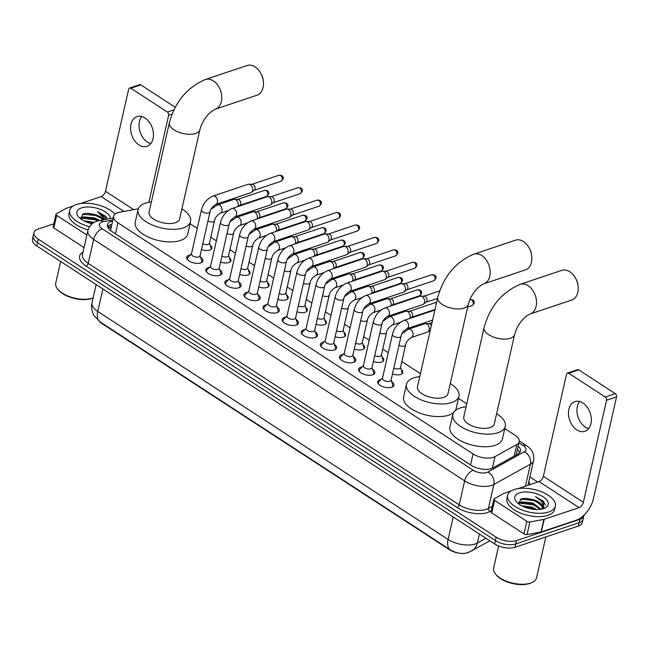<?xml version="1.0" encoding="UTF-8"?>
<svg xmlns="http://www.w3.org/2000/svg" width="649" height="649" viewBox="0 0 649 649"><rect width="100%" height="100%" fill="white"/><g stroke="black" fill="none" stroke-linecap="round" stroke-linejoin="round"><path stroke-width="0.97" d="M401.212 369.565A7.829 3.707 -167.2 0 1 402.826 372.607A7.829 3.707 -167.2 0 1 400.717 374.465A7.829 3.707 -167.2 0 1 392.483 373.938M382.107 357.137A7.829 3.707 -167.2 0 1 383.729 360.171A7.829 3.707 -167.2 0 1 381.612 362.028A7.829 3.707 -167.2 0 1 373.378 361.501M363.01 344.7A7.829 3.707 -167.2 0 1 364.624 347.742A7.829 3.707 -167.2 0 1 362.515 349.6A7.829 3.707 -167.2 0 1 354.273 349.073M343.905 332.272A7.829 3.707 -167.2 0 1 345.528 335.306A7.829 3.707 -167.2 0 1 343.41 337.164A7.829 3.707 -167.2 0 1 335.176 336.636M324.808 319.835A7.829 3.707 -167.2 0 1 326.423 322.877A7.829 3.707 -167.2 0 1 324.305 324.735A7.829 3.707 -167.2 0 1 316.071 324.208M305.703 307.407A7.829 3.707 -167.2 0 1 307.318 310.441A7.829 3.707 -167.2 0 1 305.208 312.299A7.829 3.707 -167.2 0 1 296.974 311.771M286.598 294.971A7.829 3.707 -167.2 0 1 288.221 298.013A7.829 3.707 -167.2 0 1 286.104 299.87A7.829 3.707 -167.2 0 1 277.869 299.343M267.502 282.542A7.829 3.707 -167.2 0 1 269.116 285.576A7.829 3.707 -167.2 0 1 267.007 287.434A7.829 3.707 -167.2 0 1 258.764 286.907M248.397 270.114A7.829 3.707 -167.2 0 1 250.019 273.148A7.829 3.707 -167.2 0 1 247.902 275.006A7.829 3.707 -167.2 0 1 239.668 274.478M229.3 257.677A7.829 3.707 -167.2 0 1 230.914 260.72A7.829 3.707 -167.2 0 1 228.797 262.569A7.829 3.707 -167.2 0 1 220.563 262.05M210.195 245.249A7.829 3.707 -167.2 0 1 211.809 248.283A7.829 3.707 -167.2 0 1 209.7 250.141A7.829 3.707 -167.2 0 1 201.466 249.614M391.663 381.661A8.323 3.951 -167.2 0 1 393.927 385.287A8.323 3.951 -167.2 0 1 391.672 387.258A8.323 3.951 -167.2 0 1 382.342 386.479A8.323 3.951 -167.2 0 1 377.686 381.596A8.323 3.951 -167.2 0 1 379.941 379.624A8.323 3.951 -167.2 0 1 381.288 379.3M372.567 369.224A8.323 3.951 -167.2 0 1 374.822 372.851A8.323 3.951 -167.2 0 1 372.575 374.83A8.323 3.951 -167.2 0 1 363.237 374.051A8.323 3.951 -167.2 0 1 358.589 369.167A8.323 3.951 -167.2 0 1 360.836 367.188A8.323 3.951 -167.2 0 1 362.191 366.872M353.462 356.796A8.323 3.951 -167.2 0 1 355.717 360.422A8.323 3.951 -167.2 0 1 353.47 362.393A8.323 3.951 -167.2 0 1 344.14 361.615A8.323 3.951 -167.2 0 1 339.484 356.731A8.323 3.951 -167.2 0 1 341.731 354.76A8.323 3.951 -167.2 0 1 343.086 354.435M334.365 344.359A8.323 3.951 -167.2 0 1 336.62 347.986A8.323 3.951 -167.2 0 1 334.373 349.965A8.323 3.951 -167.2 0 1 325.035 349.186A8.323 3.951 -167.2 0 1 320.379 344.303A8.323 3.951 -167.2 0 1 322.634 342.323A8.323 3.951 -167.2 0 1 323.989 342.007M315.26 331.931A8.323 3.951 -167.2 0 1 317.515 335.557A8.323 3.951 -167.2 0 1 315.268 337.529A8.323 3.951 -167.2 0 1 305.939 336.75A8.323 3.951 -167.2 0 1 301.282 331.866A8.323 3.951 -167.2 0 1 303.529 329.895A8.323 3.951 -167.2 0 1 304.884 329.57M296.155 319.503A8.323 3.951 -167.2 0 1 298.418 323.121A8.323 3.951 -167.2 0 1 296.163 325.1A8.323 3.951 -167.2 0 1 286.834 324.322A8.323 3.951 -167.2 0 1 282.177 319.438A8.323 3.951 -167.2 0 1 284.424 317.458A8.323 3.951 -167.2 0 1 285.779 317.142M277.058 307.066A8.323 3.951 -167.2 0 1 279.313 310.693A8.323 3.951 -167.2 0 1 277.066 312.664A8.323 3.951 -167.2 0 1 267.729 311.893A8.323 3.951 -167.2 0 1 263.08 307.001A8.323 3.951 -167.2 0 1 265.327 305.03A8.323 3.951 -167.2 0 1 266.682 304.706M257.953 294.638A8.323 3.951 -167.2 0 1 260.208 298.264A8.323 3.951 -167.2 0 1 257.961 300.236A8.323 3.951 -167.2 0 1 248.632 299.457A8.323 3.951 -167.2 0 1 243.975 294.573A8.323 3.951 -167.2 0 1 246.222 292.594A8.323 3.951 -167.2 0 1 247.577 292.277M238.848 282.201A8.323 3.951 -167.2 0 1 241.112 285.828A8.323 3.951 -167.2 0 1 238.856 287.807A8.323 3.951 -167.2 0 1 229.527 287.028A8.323 3.951 -167.2 0 1 224.87 282.137A8.323 3.951 -167.2 0 1 227.126 280.165A8.323 3.951 -167.2 0 1 228.48 279.849M219.751 269.773A8.323 3.951 -167.2 0 1 222.007 273.399A8.323 3.951 -167.2 0 1 219.76 275.371A8.323 3.951 -167.2 0 1 210.43 274.592A8.323 3.951 -167.2 0 1 205.774 269.708A8.323 3.951 -167.2 0 1 208.021 267.729A8.323 3.951 -167.2 0 1 209.376 267.412M200.646 257.337A8.323 3.951 -167.2 0 1 202.91 260.963A8.323 3.951 -167.2 0 1 200.655 262.942A8.323 3.951 -167.2 0 1 191.325 262.164A8.323 3.951 -167.2 0 1 186.669 257.272A8.323 3.951 -167.2 0 1 188.916 255.3A8.323 3.951 -167.2 0 1 190.271 254.984M138.334 208.783L119.481 212.247A14.676 6.952 12.8 0 0 117.591 212.726A14.676 6.952 12.8 0 0 113.624 216.206A14.676 6.952 12.8 0 0 117.923 222.81L473.056 453.943A14.676 6.952 12.8 0 0 494.984 456.636L516.807 444.516A14.676 6.952 12.8 0 0 519.184 441.726A14.676 6.952 12.8 0 0 514.884 435.114L504.792 428.551M110.882 230.768A14.676 6.952 -167.2 0 1 110.695 229.9L113.624 216.206M99.37 321.401A13.207 6.263 12.8 0 0 101.869 323.486L449.416 549.687A13.207 6.263 12.8 0 0 468.927 552.234M466.777 403.808L458.454 398.389M420.438 373.646L401.836 361.542M388.272 352.715L382.732 349.105M369.167 340.279L363.627 336.677M350.071 327.85L344.53 324.24M330.966 315.414L325.425 311.812M311.869 302.986L306.328 299.376M292.764 290.549L287.223 286.947M273.659 278.121L268.118 274.511M254.562 265.684L249.021 262.082M235.457 253.256L229.916 249.646M216.36 240.828L210.82 237.218M197.255 228.391L190.06 223.71M583.93 515.233A14.676 6.952 -167.2 0 1 583.857 515.85A14.676 6.952 -167.2 0 1 579.89 519.33L516.523 540.585L515.752 543.943A14.676 6.952 -167.2 0 1 495.406 540.568L37.512 242.556A14.676 6.952 -167.2 0 1 33.213 235.952A14.676 6.952 -167.2 0 0 37.512 242.556L495.406 540.568A14.676 6.952 -167.2 0 0 515.752 543.943L579.127 522.688L515.752 543.943L514.99 547.302A14.676 6.952 -167.2 0 1 494.643 543.927L36.75 245.914A14.676 6.952 -167.2 0 1 32.45 239.311L33.975 232.593A14.676 6.952 -167.2 0 1 37.942 229.113L53.818 223.783M583.857 515.85L583.086 519.208A14.676 6.952 -167.2 0 1 579.127 522.688A14.676 6.952 -167.2 0 0 583.086 519.208L582.323 522.567A14.676 6.952 -167.2 0 1 578.364 526.047L514.99 547.302M112.545 220.968A14.676 6.952 12.8 0 0 111.417 221.285A14.676 6.952 12.8 0 0 107.45 224.765A14.676 6.952 12.8 0 0 111.75 231.377L471.028 465.203A14.676 6.952 12.8 0 0 492.956 467.897L518.048 453.959A14.676 6.952 12.8 0 0 520.433 451.169A14.676 6.952 12.8 0 0 518.186 446.139M107.515 226.55A14.676 6.952 -167.2 0 1 110.655 224.643A14.676 6.952 -167.2 0 1 111.782 224.327M523.775 506.764A19.567 9.273 -167.2 0 1 527.669 507.226A19.567 9.273 -167.2 0 0 523.775 506.764M85.879 221.771A19.567 9.273 -167.2 0 1 89.781 222.234A19.567 9.273 -167.2 0 0 85.879 221.771M516.523 540.585A14.676 6.952 -167.2 0 1 496.169 537.21L38.283 239.197A14.676 6.952 -167.2 0 1 33.975 232.593M529.868 476.91L537.753 482.037M517.423 449.506A14.676 6.952 -167.2 0 1 519.606 452.742M150.787 143.591A15.649 10.871 71.5 0 1 147.428 142.082A15.649 10.871 71.5 0 1 141.709 116.528M145.068 118.045A15.649 10.871 -108.5 0 0 137.036 116.642A15.649 10.871 -108.5 0 0 130.611 129.492A15.649 10.871 -108.5 0 0 138.959 144.922A15.649 10.871 -108.5 0 0 146.99 146.317A15.649 10.871 -108.5 0 0 153.415 133.467A15.649 10.871 -108.5 0 0 145.068 118.045M86.909 235.003L56.698 215.346L53.835 227.945A2.442 1.16 -167.2 0 1 53.121 226.842L55.984 214.243A2.442 1.16 12.8 0 0 56.698 215.346M84.046 247.602L53.835 227.945M129.605 88.037L139.608 84.686A2.442 1.696 71.5 0 1 140.865 84.905L130.855 88.256A2.442 1.696 -108.5 0 0 129.605 88.037A2.442 1.696 -108.5 0 0 128.656 89.237L105.471 191.285A4.892 2.645 -56.9 0 1 101.179 196.598L80.265 203.616M175.271 107.296L140.865 84.905M172.074 114.119L168.651 115.271A2.442 1.696 -108.5 0 0 167.401 112.05L130.855 88.256M168.651 115.271L148.881 202.301M73.223 205.976L66.312 208.297A2.442 1.16 12.8 0 0 66.044 208.41L56.382 213.781A2.442 1.16 12.8 0 0 55.984 214.243M93.099 297.988L93.083 297.996A21.028 9.97 -167.2 0 1 91.817 298.483A21.028 9.97 -167.2 0 1 58.524 290.144L57.85 289.365A22.009 10.433 -167.2 0 1 55.725 283.118L60.641 261.466M93.107 297.948A22.009 10.433 -167.2 0 1 92.702 298.094A22.009 10.433 -167.2 0 1 57.85 289.365M89.554 226.712A24.459 11.593 -167.2 0 1 69.743 210.349A24.459 11.593 -167.2 0 1 76.355 204.549A24.459 11.593 -167.2 0 1 114.962 214.121M88.094 229.892A24.459 11.593 -167.2 0 1 68.981 213.708L69.743 210.349M107.361 219.094L106.03 216.555L97.61 211.623L105.081 219.508M103.248 219.849L97.107 215.403L94.624 214.478A12.226 5.8 -167.2 0 1 103.799 219.743M94.624 214.478L88.037 213.318L83.778 213.724L80.257 218.47M92.207 223.767A17.117 8.113 -167.2 0 1 78.561 216.831A17.117 8.113 -167.2 0 1 81.523 207.907A17.117 8.113 -167.2 0 1 99.751 209.14A17.117 8.113 -167.2 0 1 110.379 218.543M98.429 220.765L94.584 218.989L87.185 217.52L83.218 217.902L80.914 218.981M99.832 220.473L94.827 217.934L83.453 216.855L80.508 218.672M93.196 223.037L85.741 221.715M94.373 222.315L83.818 220.79M93.115 223.086L85.782 221.715M96.555 219.784L86.739 217.512M81.093 217.991L80.184 218.283M97.512 215.59L87.639 213.31M92.572 223.483L87.469 222.404M97.821 220.928L94.803 219.695L82.196 218.242M102.461 218.932L95.752 215.492L82.382 214.202M107.174 219.127L97.61 211.623M260.72 73.183L261.344 74.302A10.757 7.48 71.5 0 1 263.113 79.584L263.291 80.857A15.649 10.871 -108.5 0 0 260.72 73.183A15.649 10.871 -108.5 0 0 255.098 66.92A15.649 10.871 -108.5 0 0 247.066 65.517L205.376 79.502A15.649 10.871 71.5 0 1 213.407 80.906A15.649 10.871 71.5 0 1 221.755 96.328A15.649 10.871 71.5 0 1 215.33 109.178L257.02 95.2A15.649 10.871 -108.5 0 0 263.291 80.857M199.884 129.719A15.649 7.423 12.8 0 1 195.649 133.434A15.649 7.423 12.8 0 1 173.948 129.832A15.649 7.423 12.8 0 1 169.357 122.783L149.075 212.061A15.649 7.423 12.8 0 0 157.821 221.244A15.649 7.423 12.8 0 0 175.368 222.712A15.649 7.423 12.8 0 0 179.595 218.997L199.884 129.719C201.798 122.588 206.934 113.153 215.33 109.178M181.898 208.881A26.901 12.753 -167.2 0 1 190.563 221.487A26.901 12.753 -167.2 0 1 183.302 227.872A26.901 12.753 -167.2 0 1 153.14 225.357A26.901 12.753 -167.2 0 1 138.099 209.57A26.901 12.753 -167.2 0 1 145.368 203.186A26.901 12.753 -167.2 0 1 151.371 201.944M190.563 221.487L187.707 234.086A26.901 12.753 -167.2 0 1 180.438 240.471A26.901 12.753 -167.2 0 1 150.284 237.956A26.901 12.753 -167.2 0 1 135.243 222.169L138.099 209.57M529.105 247.861L529.73 248.981A10.757 7.48 71.5 0 1 531.499 254.262L531.677 255.536A15.649 10.871 -108.5 0 0 529.105 247.861A15.649 10.871 -108.5 0 0 523.483 241.598A15.649 10.871 -108.5 0 0 515.46 240.195L473.77 254.181A15.649 10.871 71.5 0 1 481.793 255.584A15.649 10.871 71.5 0 1 490.149 271.006A15.649 10.871 71.5 0 1 483.724 283.856L525.414 269.879A15.649 10.871 -108.5 0 0 531.677 255.536M468.27 304.397A15.649 7.423 12.8 0 1 464.043 308.105A15.649 7.423 12.8 0 1 442.334 304.503A15.649 7.423 12.8 0 1 437.742 297.461L417.461 386.739A15.649 7.423 12.8 0 0 426.215 395.922A15.649 7.423 12.8 0 0 443.754 397.391A15.649 7.423 12.8 0 0 447.988 393.675L468.27 304.397C470.184 297.266 475.319 287.832 483.724 283.856M450.284 383.559A26.901 12.753 -167.2 0 1 458.957 396.166A26.901 12.753 -167.2 0 1 451.688 402.55A26.901 12.753 -167.2 0 1 421.534 400.035A26.901 12.753 -167.2 0 1 406.493 384.249A26.901 12.753 -167.2 0 1 413.762 377.864A26.901 12.753 -167.2 0 1 419.757 376.623M453.505 412.691A26.901 12.753 -167.2 0 1 448.824 415.149A26.901 12.753 -167.2 0 1 418.67 412.634A26.901 12.753 -167.2 0 1 403.629 396.847L406.493 384.249M458.957 396.166L456.093 408.765A26.901 12.753 -167.2 0 1 455.42 410.476M575.444 278.015L576.069 279.143A10.757 7.48 71.5 0 1 577.845 284.416L578.024 285.69A15.649 10.871 -108.5 0 0 575.444 278.015A15.649 10.871 -108.5 0 0 569.83 271.761A15.649 10.871 -108.5 0 0 561.799 270.357L520.109 284.343A15.649 10.871 71.5 0 1 528.14 285.738A15.649 10.871 71.5 0 1 536.488 301.168A15.649 10.871 71.5 0 1 530.063 314.019L571.753 300.033A15.649 10.871 -108.5 0 0 578.024 285.69M514.608 334.551A15.649 7.423 12.8 0 1 510.382 338.267A15.649 7.423 12.8 0 1 488.673 334.665A15.649 7.423 12.8 0 1 484.089 327.623L463.8 416.901A15.649 7.423 12.8 0 0 472.553 426.085A15.649 7.423 12.8 0 0 490.1 427.545A15.649 7.423 12.8 0 0 494.327 423.838L514.608 334.551C516.531 327.429 521.658 317.994 530.063 314.019M496.623 413.721A26.901 12.753 -167.2 0 1 505.295 426.328A26.901 12.753 -167.2 0 1 498.026 432.713A26.901 12.753 -167.2 0 1 467.872 430.198A26.901 12.753 -167.2 0 1 452.832 414.411A26.901 12.753 -167.2 0 1 460.1 408.026A26.901 12.753 -167.2 0 1 466.104 406.785M505.295 426.328L502.431 438.927A26.901 12.753 -167.2 0 1 495.163 445.311A26.901 12.753 -167.2 0 1 465.009 442.796A26.901 12.753 -167.2 0 1 449.968 427.01L452.832 414.411M191.512 253.67L187.918 257.483A7.334 3.48 12.8 0 0 187.439 258.334A7.334 3.48 12.8 0 0 187.877 260.062M191.447 253.946A4.405 2.085 12.8 0 0 193.913 256.525A4.405 2.085 12.8 0 0 198.845 256.939A4.405 2.085 12.8 0 0 200.038 255.893L210.033 211.882A4.405 2.085 12.8 0 1 208.848 212.929A4.405 2.085 12.8 0 1 202.942 212.045A4.405 2.085 12.8 0 1 201.45 209.935L191.447 253.946M215.719 204.451A4.405 3.058 71.5 0 0 217.537 200.963A4.405 3.058 71.5 0 0 215.371 196.631A4.405 3.058 71.5 0 0 215.176 196.493A4.405 3.058 71.5 0 0 212.921 196.103L248.072 184.308A4.405 3.058 71.5 0 1 248.818 184.202A4.405 3.058 71.5 0 1 250.336 184.705A4.405 3.058 71.5 0 1 252.575 190.506A4.405 3.058 71.5 0 1 251.528 192.299A4.405 3.058 71.5 0 1 250.871 192.656L215.719 204.451C212.337 206.69 210.438 209.165 210.033 211.882M248.818 184.202L252.331 184.267A3.18 2.207 71.5 0 1 253.426 184.632A3.18 2.207 71.5 0 1 255.049 188.827A3.18 2.207 71.5 0 1 254.294 190.125L251.528 192.299M200.606 262.959A7.334 3.48 12.8 0 0 201.75 261.588A7.334 3.48 12.8 0 0 201.693 260.614L200.095 255.617M210.617 266.098L207.015 269.911A7.334 3.48 12.8 0 0 206.544 270.763A7.334 3.48 12.8 0 0 206.982 272.499M210.552 266.374A4.405 2.085 12.8 0 0 213.01 268.962A4.405 2.085 12.8 0 0 217.95 269.376A4.405 2.085 12.8 0 0 219.135 268.329L229.138 224.319A4.405 2.085 12.8 0 1 227.945 225.365A4.405 2.085 12.8 0 1 222.039 224.473A4.405 2.085 12.8 0 1 220.546 222.364L210.552 266.374M234.824 216.88A4.405 3.058 71.5 0 0 236.634 213.399A4.405 3.058 71.5 0 0 234.476 209.059A4.405 3.058 71.5 0 0 234.281 208.929A4.405 3.058 71.5 0 0 232.026 208.532L267.177 196.744A4.405 3.058 71.5 0 1 267.915 196.631A4.405 3.058 71.5 0 1 269.432 197.134A4.405 3.058 71.5 0 1 271.68 202.934A4.405 3.058 71.5 0 1 270.633 204.735A4.405 3.058 71.5 0 1 269.976 205.092L234.824 216.88C231.433 219.119 229.543 221.601 229.138 224.319M267.915 196.631L271.436 196.704A3.18 2.207 71.5 0 1 272.531 197.069A3.18 2.207 71.5 0 1 274.154 201.255A3.18 2.207 71.5 0 1 273.399 202.553L270.633 204.735M219.711 275.387A7.334 3.48 12.8 0 0 220.855 274.016A7.334 3.48 12.8 0 0 220.798 273.042L219.2 268.045M229.714 278.526L226.12 282.347A7.334 3.48 12.8 0 0 225.649 283.199A7.334 3.48 12.8 0 0 226.087 284.927M229.657 278.81A4.405 2.085 12.8 0 0 232.115 281.39A4.405 2.085 12.8 0 0 237.047 281.804A4.405 2.085 12.8 0 0 238.24 280.757L248.234 236.747A4.405 2.085 12.8 0 1 247.05 237.794A4.405 2.085 12.8 0 1 241.144 236.909A4.405 2.085 12.8 0 1 239.651 234.8L229.657 278.81M253.921 229.308A4.405 3.058 71.5 0 0 255.738 225.828A4.405 3.058 71.5 0 0 253.572 221.496A4.405 3.058 71.5 0 0 253.386 221.358A4.405 3.058 71.5 0 0 251.122 220.968L286.274 209.173A4.405 3.058 71.5 0 1 287.02 209.067A4.405 3.058 71.5 0 1 288.537 209.57A4.405 3.058 71.5 0 1 290.776 215.371A4.405 3.058 71.5 0 1 289.738 217.164A4.405 3.058 71.5 0 1 289.073 217.52L253.921 229.308C250.538 231.555 248.64 234.029 248.234 236.747M287.02 209.067L290.533 209.132A3.18 2.207 71.5 0 1 291.628 209.497A3.18 2.207 71.5 0 1 293.251 213.691A3.18 2.207 71.5 0 1 292.496 214.981L289.738 217.164M238.816 287.815A7.334 3.48 12.8 0 0 239.952 286.452A7.334 3.48 12.8 0 0 239.895 285.479L238.305 280.482M248.818 290.963L245.217 294.776A7.334 3.48 12.8 0 0 244.746 295.628A7.334 3.48 12.8 0 0 245.184 297.364M248.754 291.239A4.405 2.085 12.8 0 0 251.22 293.827A4.405 2.085 12.8 0 0 256.152 294.24A4.405 2.085 12.8 0 0 257.337 293.194L267.339 249.184A4.405 2.085 12.8 0 1 266.147 250.23A4.405 2.085 12.8 0 1 260.249 249.338A4.405 2.085 12.8 0 1 258.756 247.228L248.754 291.239M273.026 241.744A4.405 3.058 71.5 0 0 274.835 238.264A4.405 3.058 71.5 0 0 272.677 233.924A4.405 3.058 71.5 0 0 272.483 233.794A4.405 3.058 71.5 0 0 270.227 233.397L305.379 221.609A4.405 3.058 71.5 0 1 306.117 221.496A4.405 3.058 71.5 0 1 307.634 221.999A4.405 3.058 71.5 0 1 309.881 227.799A4.405 3.058 71.5 0 1 308.835 229.592A4.405 3.058 71.5 0 1 308.178 229.957L273.026 241.744C269.643 243.983 267.745 246.466 267.339 249.184M306.117 221.496L309.638 221.569A3.18 2.207 71.5 0 1 310.733 221.934A3.18 2.207 71.5 0 1 312.356 226.12A3.18 2.207 71.5 0 1 311.601 227.418L308.835 229.592M257.913 300.252A7.334 3.48 12.8 0 0 259.056 298.881A7.334 3.48 12.8 0 0 259 297.907L257.402 292.91M267.923 303.391L264.321 307.212A7.334 3.48 12.8 0 0 263.851 308.064A7.334 3.48 12.8 0 0 264.289 309.792M267.859 303.675A4.405 2.085 12.8 0 0 270.317 306.255A4.405 2.085 12.8 0 0 275.249 306.669A4.405 2.085 12.8 0 0 276.442 305.622L286.444 261.612A4.405 2.085 12.8 0 1 285.252 262.658A4.405 2.085 12.8 0 1 279.346 261.774A4.405 2.085 12.8 0 1 277.853 259.665L267.859 303.675M292.123 254.173A4.405 3.058 71.5 0 0 293.94 250.692A4.405 3.058 71.5 0 0 291.782 246.36A4.405 3.058 71.5 0 0 291.588 246.222A4.405 3.058 71.5 0 0 289.324 245.825L324.484 234.038A4.405 3.058 71.5 0 1 325.222 233.924A4.405 3.058 71.5 0 1 326.739 234.435A4.405 3.058 71.5 0 1 328.986 240.235A4.405 3.058 71.5 0 1 327.94 242.028A4.405 3.058 71.5 0 1 327.283 242.385L292.123 254.173C288.74 256.412 286.85 258.894 286.444 261.612M325.222 233.924L328.743 233.997A3.18 2.207 71.5 0 1 329.838 234.362A3.18 2.207 71.5 0 1 331.452 238.556A3.18 2.207 71.5 0 1 330.698 239.846L327.94 242.028M277.018 312.68A7.334 3.48 12.8 0 0 278.161 311.317A7.334 3.48 12.8 0 0 278.105 310.344L276.506 305.346M287.02 315.828L283.426 319.641A7.334 3.48 12.8 0 0 282.956 320.492A7.334 3.48 12.8 0 0 283.394 322.22M286.955 316.104A4.405 2.085 12.8 0 0 289.422 318.691A4.405 2.085 12.8 0 0 294.354 319.097A4.405 2.085 12.8 0 0 295.546 318.059L305.541 274.048A4.405 2.085 12.8 0 1 304.357 275.087A4.405 2.085 12.8 0 1 298.451 274.202A4.405 2.085 12.8 0 1 296.958 272.093L286.955 316.104M311.228 266.609A4.405 3.058 71.5 0 0 313.045 263.129A4.405 3.058 71.5 0 0 310.879 258.789A4.405 3.058 71.5 0 0 310.684 258.659A4.405 3.058 71.5 0 0 308.429 258.261L343.581 246.474A4.405 3.058 71.5 0 1 344.327 246.36A4.405 3.058 71.5 0 1 345.844 246.863A4.405 3.058 71.5 0 1 348.083 252.664A4.405 3.058 71.5 0 1 347.037 254.457A4.405 3.058 71.5 0 1 346.379 254.822L311.228 266.609C307.845 268.848 305.947 271.331 305.541 274.048M344.327 246.36L347.84 246.433A3.18 2.207 71.5 0 1 348.935 246.798A3.18 2.207 71.5 0 1 350.557 250.985A3.18 2.207 71.5 0 1 349.803 252.283L347.037 254.457M296.114 325.117A7.334 3.48 12.8 0 0 297.258 323.746A7.334 3.48 12.8 0 0 297.201 322.772L295.603 317.775M306.125 328.256L302.523 332.077A7.334 3.48 12.8 0 0 302.053 332.929A7.334 3.48 12.8 0 0 302.491 334.657M306.06 328.54A4.405 2.085 12.8 0 0 308.518 331.12A4.405 2.085 12.8 0 0 313.459 331.534A4.405 2.085 12.8 0 0 314.643 330.487L324.646 286.477A4.405 2.085 12.8 0 1 323.453 287.523A4.405 2.085 12.8 0 1 317.548 286.631A4.405 2.085 12.8 0 1 316.063 284.53L306.06 328.54M330.333 279.038A4.405 3.058 71.5 0 0 332.142 275.557A4.405 3.058 71.5 0 0 329.984 271.225A4.405 3.058 71.5 0 0 329.789 271.087A4.405 3.058 71.5 0 0 327.534 270.69L362.686 258.902A4.405 3.058 71.5 0 1 363.424 258.789A4.405 3.058 71.5 0 1 364.941 259.3A4.405 3.058 71.5 0 1 367.188 265.092A4.405 3.058 71.5 0 1 366.141 266.893A4.405 3.058 71.5 0 1 365.484 267.25L330.333 279.038C326.942 281.277 325.052 283.759 324.646 286.477M363.424 258.789L366.945 258.862A3.18 2.207 71.5 0 1 368.04 259.227A3.18 2.207 71.5 0 1 369.662 263.413A3.18 2.207 71.5 0 1 368.908 264.711L366.141 266.893M315.219 337.545A7.334 3.48 12.8 0 0 316.363 336.174A7.334 3.48 12.8 0 0 316.306 335.209L314.708 330.211M325.222 340.693L321.628 344.505A7.334 3.48 12.8 0 0 321.158 345.357A7.334 3.48 12.8 0 0 321.596 347.085M325.165 340.968A4.405 2.085 12.8 0 0 327.623 343.556A4.405 2.085 12.8 0 0 332.556 343.962A4.405 2.085 12.8 0 0 333.748 342.923L343.743 298.913A4.405 2.085 12.8 0 1 342.558 299.952A4.405 2.085 12.8 0 1 336.653 299.067A4.405 2.085 12.8 0 1 335.16 296.958L325.165 340.968M349.43 291.474A4.405 3.058 71.5 0 0 351.247 287.994A4.405 3.058 71.5 0 0 349.081 283.654A4.405 3.058 71.5 0 0 348.894 283.516A4.405 3.058 71.5 0 0 346.631 283.126L381.782 271.339A4.405 3.058 71.5 0 1 382.529 271.225A4.405 3.058 71.5 0 1 384.046 271.728A4.405 3.058 71.5 0 1 386.285 277.529A4.405 3.058 71.5 0 1 385.246 279.321A4.405 3.058 71.5 0 1 384.581 279.678L349.43 291.474C346.047 293.713 344.148 296.187 343.743 298.913M382.529 271.225L386.041 271.298A3.18 2.207 71.5 0 1 387.137 271.663A3.18 2.207 71.5 0 1 388.759 275.849A3.18 2.207 71.5 0 1 388.005 277.147L385.246 279.321M334.324 349.981A7.334 3.48 12.8 0 0 335.46 348.61A7.334 3.48 12.8 0 0 335.403 347.637L333.813 342.64M344.327 353.121L340.725 356.942A7.334 3.48 12.8 0 0 340.254 357.794A7.334 3.48 12.8 0 0 340.693 359.522M344.262 353.405A4.405 2.085 12.8 0 0 346.728 355.985A4.405 2.085 12.8 0 0 351.661 356.398A4.405 2.085 12.8 0 0 352.845 355.352L362.848 311.342A4.405 2.085 12.8 0 1 361.655 312.388A4.405 2.085 12.8 0 1 355.757 311.496A4.405 2.085 12.8 0 1 354.265 309.395L344.262 353.405M368.535 303.902A4.405 3.058 71.5 0 0 370.352 300.422A4.405 3.058 71.5 0 0 368.186 296.082A4.405 3.058 71.5 0 0 367.991 295.952A4.405 3.058 71.5 0 0 365.736 295.555L400.887 283.767A4.405 3.058 71.5 0 1 401.626 283.654A4.405 3.058 71.5 0 1 403.143 284.165A4.405 3.058 71.5 0 1 405.39 289.957A4.405 3.058 71.5 0 1 404.343 291.758A4.405 3.058 71.5 0 1 403.686 292.115L368.535 303.902C365.152 306.141 363.253 308.624 362.848 311.342M401.626 283.654L405.146 283.727A3.18 2.207 71.5 0 1 406.242 284.092A3.18 2.207 71.5 0 1 407.864 288.278A3.18 2.207 71.5 0 1 407.11 289.576L404.343 291.758M353.421 362.41A7.334 3.48 12.8 0 0 354.565 361.039A7.334 3.48 12.8 0 0 354.508 360.065L352.91 355.076M363.432 365.557L359.83 369.37A7.334 3.48 12.8 0 0 359.359 370.222A7.334 3.48 12.8 0 0 359.797 371.95M363.367 365.833A4.405 2.085 12.8 0 0 365.825 368.421A4.405 2.085 12.8 0 0 370.757 368.827A4.405 2.085 12.8 0 0 371.95 367.788L381.953 323.778A4.405 2.085 12.8 0 1 380.76 324.816A4.405 2.085 12.8 0 1 374.854 323.932A4.405 2.085 12.8 0 1 373.362 321.823L363.367 365.833M387.631 316.339A4.405 3.058 71.5 0 0 389.449 312.859A4.405 3.058 71.5 0 0 387.291 308.518A4.405 3.058 71.5 0 0 387.096 308.38A4.405 3.058 71.5 0 0 384.833 307.991L419.992 296.195A4.405 3.058 71.5 0 1 420.73 296.09A4.405 3.058 71.5 0 1 422.248 296.593A4.405 3.058 71.5 0 1 424.495 302.393A4.405 3.058 71.5 0 1 423.448 304.186A4.405 3.058 71.5 0 1 422.791 304.543L387.631 316.339C384.249 318.578 382.358 321.052 381.953 323.778M420.73 296.09L424.251 296.163A3.18 2.207 71.5 0 1 425.346 296.528A3.18 2.207 71.5 0 1 426.969 300.714A3.18 2.207 71.5 0 1 426.215 302.012L423.448 304.186M372.526 374.846A7.334 3.48 12.8 0 0 373.67 373.475A7.334 3.48 12.8 0 0 373.613 372.502L372.015 367.504M382.529 377.986L378.935 381.799A7.334 3.48 12.8 0 0 378.464 382.659A7.334 3.48 12.8 0 0 378.902 384.386M382.464 378.27A4.405 2.085 12.8 0 0 384.93 380.849A4.405 2.085 12.8 0 0 389.862 381.263A4.405 2.085 12.8 0 0 391.055 380.217L401.05 336.206A4.405 2.085 12.8 0 1 399.865 337.253A4.405 2.085 12.8 0 1 393.959 336.36A4.405 2.085 12.8 0 1 392.467 334.259L382.464 378.27M391.631 387.275A7.334 3.48 12.8 0 0 392.767 385.904A7.334 3.48 12.8 0 0 392.71 384.93L391.112 379.941M202.796 243.732A4.405 2.085 12.8 0 0 208.24 244.373A4.405 2.085 12.8 0 0 209.424 243.326L214.584 220.652A4.405 2.085 12.8 0 1 213.391 221.69A4.405 2.085 12.8 0 1 207.948 221.058M228.302 210.519L220.262 213.213A4.405 3.058 71.5 0 0 222.08 209.732A4.405 3.058 71.5 0 0 219.922 205.392A4.405 3.058 71.5 0 0 219.727 205.254A4.405 3.058 71.5 0 0 217.464 204.865L233.672 199.43A4.405 3.058 71.5 0 1 234.419 199.316A4.405 3.058 71.5 0 1 235.936 199.819A4.405 3.058 71.5 0 1 238.175 205.619A4.405 3.058 71.5 0 1 237.818 206.585M234.419 199.316L237.932 199.389A3.18 2.207 71.5 0 1 239.027 199.754A3.18 2.207 71.5 0 1 240.649 203.94A3.18 2.207 71.5 0 1 239.895 205.238L238.451 206.374M210.941 249.516A7.334 3.48 12.8 0 0 211.144 249.013A7.334 3.48 12.8 0 0 211.087 248.04L209.489 243.051M221.901 256.168A4.405 2.085 12.8 0 0 227.337 256.801A4.405 2.085 12.8 0 0 228.529 255.755L233.681 233.08A4.405 2.085 12.8 0 1 232.496 234.127A4.405 2.085 12.8 0 1 227.053 233.486M247.399 222.948L239.367 225.641A4.405 3.058 71.5 0 0 241.185 222.161A4.405 3.058 71.5 0 0 239.019 217.821A4.405 3.058 71.5 0 0 238.824 217.691A4.405 3.058 71.5 0 0 236.569 217.293L252.777 211.858A4.405 3.058 71.5 0 1 253.516 211.752A4.405 3.058 71.5 0 1 255.033 212.255A4.405 3.058 71.5 0 1 257.28 218.056A4.405 3.058 71.5 0 1 256.923 219.021M253.516 211.752L257.036 211.817A3.18 2.207 71.5 0 1 258.132 212.182A3.18 2.207 71.5 0 1 259.754 216.377A3.18 2.207 71.5 0 1 259 217.666L257.556 218.81M230.038 261.953A7.334 3.48 12.8 0 0 230.249 261.45A7.334 3.48 12.8 0 0 230.192 260.476L228.594 255.479M240.998 268.597A4.405 2.085 12.8 0 0 246.442 269.238A4.405 2.085 12.8 0 0 247.634 268.191L252.786 245.517A4.405 2.085 12.8 0 1 251.593 246.555A4.405 2.085 12.8 0 1 246.158 245.922M266.504 235.384L258.472 238.078A4.405 3.058 71.5 0 0 260.281 234.597A4.405 3.058 71.5 0 0 258.124 230.257A4.405 3.058 71.5 0 0 257.929 230.119A4.405 3.058 71.5 0 0 255.674 229.73L271.882 224.294A4.405 3.058 71.5 0 1 272.621 224.181A4.405 3.058 71.5 0 1 274.138 224.684A4.405 3.058 71.5 0 1 276.385 230.484A4.405 3.058 71.5 0 1 276.02 231.45M272.621 224.181L276.141 224.254A3.18 2.207 71.5 0 1 277.237 224.619A3.18 2.207 71.5 0 1 278.859 228.805A3.18 2.207 71.5 0 1 278.105 230.103L276.661 231.239M249.143 274.381A7.334 3.48 12.8 0 0 249.346 273.878A7.334 3.48 12.8 0 0 249.289 272.904L247.691 267.907M260.103 281.025A4.405 2.085 12.8 0 0 265.546 281.666A4.405 2.085 12.8 0 0 266.731 280.619L271.882 257.945A4.405 2.085 12.8 0 1 270.698 258.992A4.405 2.085 12.8 0 1 265.254 258.351M285.609 247.813L277.569 250.506A4.405 3.058 71.5 0 0 279.386 247.026A4.405 3.058 71.5 0 0 277.22 242.685A4.405 3.058 71.5 0 0 277.034 242.556A4.405 3.058 71.5 0 0 274.77 242.158L290.979 236.723A4.405 3.058 71.5 0 1 291.726 236.609A4.405 3.058 71.5 0 1 293.243 237.12A4.405 3.058 71.5 0 1 295.482 242.921A4.405 3.058 71.5 0 1 295.125 243.886M291.726 236.609L295.238 236.682A3.18 2.207 71.5 0 1 296.333 237.047A3.18 2.207 71.5 0 1 297.956 241.241A3.18 2.207 71.5 0 1 297.201 242.531L295.757 243.675M268.248 286.817A7.334 3.48 12.8 0 0 268.451 286.314A7.334 3.48 12.8 0 0 268.394 285.341L266.796 280.344M279.208 293.462A4.405 2.085 12.8 0 0 284.643 294.102A4.405 2.085 12.8 0 0 285.836 293.056L290.987 270.373A4.405 2.085 12.8 0 1 289.795 271.42A4.405 2.085 12.8 0 1 284.359 270.787M304.706 260.241L296.674 262.942A4.405 3.058 71.5 0 0 298.491 259.462A4.405 3.058 71.5 0 0 296.325 255.122A4.405 3.058 71.5 0 0 296.131 254.984A4.405 3.058 71.5 0 0 293.875 254.595L310.084 249.159A4.405 3.058 71.5 0 1 310.822 249.046A4.405 3.058 71.5 0 1 312.339 249.549A4.405 3.058 71.5 0 1 314.587 255.349A4.405 3.058 71.5 0 1 314.23 256.314M310.822 249.046L314.343 249.119A3.18 2.207 71.5 0 1 315.438 249.484A3.18 2.207 71.5 0 1 317.061 253.67A3.18 2.207 71.5 0 1 316.306 254.968L314.862 256.104M287.345 299.246A7.334 3.48 12.8 0 0 287.556 298.743A7.334 3.48 12.8 0 0 287.499 297.769L285.901 292.772M298.305 305.89A4.405 2.085 12.8 0 0 303.748 306.531A4.405 2.085 12.8 0 0 304.933 305.484L310.092 282.81A4.405 2.085 12.8 0 1 308.9 283.856A4.405 2.085 12.8 0 1 303.456 283.215M323.81 272.677L315.771 275.371A4.405 3.058 71.5 0 0 317.588 271.89A4.405 3.058 71.5 0 0 315.43 267.55A4.405 3.058 71.5 0 0 315.236 267.42A4.405 3.058 71.5 0 0 312.972 267.023L329.181 261.588A4.405 3.058 71.5 0 1 329.927 261.474A4.405 3.058 71.5 0 1 331.444 261.985A4.405 3.058 71.5 0 1 333.683 267.777A4.405 3.058 71.5 0 1 333.326 268.751M329.927 261.474L333.44 261.547A3.18 2.207 71.5 0 1 334.543 261.912A3.18 2.207 71.5 0 1 336.158 266.098A3.18 2.207 71.5 0 1 335.403 267.396L333.959 268.532M306.45 311.682A7.334 3.48 12.8 0 0 306.653 311.179A7.334 3.48 12.8 0 0 306.596 310.206L304.998 305.208M317.41 318.326A4.405 2.085 12.8 0 0 322.845 318.959A4.405 2.085 12.8 0 0 324.038 317.921L329.189 295.238A4.405 2.085 12.8 0 1 328.005 296.285A4.405 2.085 12.8 0 1 322.561 295.652M342.915 285.106L334.876 287.807A4.405 3.058 71.5 0 0 336.693 284.319A4.405 3.058 71.5 0 0 334.527 279.987A4.405 3.058 71.5 0 0 334.332 279.849A4.405 3.058 71.5 0 0 332.077 279.459L348.286 274.024A4.405 3.058 71.5 0 1 349.024 273.91A4.405 3.058 71.5 0 1 350.541 274.413A4.405 3.058 71.5 0 1 352.788 280.214A4.405 3.058 71.5 0 1 352.431 281.179M349.024 273.91L352.545 273.983A3.18 2.207 71.5 0 1 353.64 274.349A3.18 2.207 71.5 0 1 355.263 278.535A3.18 2.207 71.5 0 1 354.508 279.833L353.064 280.968M325.547 324.111A7.334 3.48 12.8 0 0 325.757 323.608A7.334 3.48 12.8 0 0 325.701 322.634L324.102 317.637M336.507 330.755A4.405 2.085 12.8 0 0 341.95 331.396A4.405 2.085 12.8 0 0 343.143 330.349L348.294 307.675A4.405 2.085 12.8 0 1 347.101 308.721A4.405 2.085 12.8 0 1 341.666 308.08M362.012 297.542L353.981 300.236A4.405 3.058 71.5 0 0 355.79 296.755A4.405 3.058 71.5 0 0 353.632 292.415A4.405 3.058 71.5 0 0 353.437 292.285A4.405 3.058 71.5 0 0 351.182 291.888L367.391 286.452A4.405 3.058 71.5 0 1 368.129 286.339A4.405 3.058 71.5 0 1 369.646 286.85A4.405 3.058 71.5 0 1 371.893 292.642A4.405 3.058 71.5 0 1 371.528 293.616M368.129 286.339L371.65 286.412A3.18 2.207 71.5 0 1 372.745 286.777A3.18 2.207 71.5 0 1 374.368 290.963A3.18 2.207 71.5 0 1 373.613 292.261L372.169 293.397M344.651 336.547A7.334 3.48 12.8 0 0 344.854 336.044A7.334 3.48 12.8 0 0 344.797 335.071L343.207 330.073M355.611 343.191A4.405 2.085 12.8 0 0 361.055 343.824A4.405 2.085 12.8 0 0 362.239 342.786L367.391 320.103A4.405 2.085 12.8 0 1 366.206 321.15A4.405 2.085 12.8 0 1 360.763 320.509M381.117 309.971L373.078 312.664A4.405 3.058 71.5 0 0 374.895 309.184A4.405 3.058 71.5 0 0 372.729 304.852A4.405 3.058 71.5 0 0 372.542 304.714A4.405 3.058 71.5 0 0 370.279 304.324L386.488 298.881A4.405 3.058 71.5 0 1 387.234 298.775A4.405 3.058 71.5 0 1 388.751 299.278A4.405 3.058 71.5 0 1 390.99 305.079A4.405 3.058 71.5 0 1 390.633 306.044M387.234 298.775L390.747 298.848A3.18 2.207 71.5 0 1 391.842 299.213A3.18 2.207 71.5 0 1 393.464 303.399A3.18 2.207 71.5 0 1 392.71 304.697L391.266 305.833M363.756 348.975A7.334 3.48 12.8 0 0 363.959 348.472A7.334 3.48 12.8 0 0 363.902 347.499L362.304 342.502M374.716 355.62A4.405 2.085 12.8 0 0 380.152 356.26A4.405 2.085 12.8 0 0 381.344 355.214L386.496 332.539A4.405 2.085 12.8 0 1 385.303 333.586A4.405 2.085 12.8 0 1 379.868 332.945M400.214 322.407L392.183 325.1A4.405 3.058 71.5 0 0 394 321.62A4.405 3.058 71.5 0 0 391.834 317.28A4.405 3.058 71.5 0 0 391.639 317.15A4.405 3.058 71.5 0 0 389.384 316.753L405.593 311.317A4.405 3.058 71.5 0 1 406.331 311.204A4.405 3.058 71.5 0 1 407.848 311.707A4.405 3.058 71.5 0 1 410.095 317.507A4.405 3.058 71.5 0 1 409.738 318.481M406.331 311.204L409.852 311.277A3.18 2.207 71.5 0 1 410.947 311.642A3.18 2.207 71.5 0 1 412.569 315.828A3.18 2.207 71.5 0 1 411.815 317.126L410.371 318.261M382.853 361.412A7.334 3.48 12.8 0 0 383.064 360.901A7.334 3.48 12.8 0 0 383.007 359.927L381.409 354.938M393.813 368.056A4.405 2.085 12.8 0 0 399.257 368.689A4.405 2.085 12.8 0 0 400.449 367.65L405.601 344.968A4.405 2.085 12.8 0 1 404.408 346.014A4.405 2.085 12.8 0 1 398.965 345.373M411.279 337.529A4.405 3.058 71.5 0 0 413.097 334.048A4.405 3.058 71.5 0 0 410.939 329.716A4.405 3.058 71.5 0 0 410.744 329.578A4.405 3.058 71.5 0 0 408.481 329.181L424.689 323.746A4.405 3.058 71.5 0 1 425.436 323.64A4.405 3.058 71.5 0 1 426.953 324.143A4.405 3.058 71.5 0 1 429.2 329.943A4.405 3.058 71.5 0 1 428.153 331.736A4.405 3.058 71.5 0 1 427.496 332.093L411.279 337.529C407.897 339.768 406.006 342.25 405.601 344.968M425.436 323.64L428.957 323.705A3.18 2.207 71.5 0 1 430.052 324.07A3.18 2.207 71.5 0 1 431.342 325.644M401.958 373.84A7.334 3.48 12.8 0 0 402.161 373.337A7.334 3.48 12.8 0 0 402.104 372.364L400.506 367.366M588.675 428.583A15.649 10.871 71.5 0 1 585.317 427.074A15.649 10.871 71.5 0 1 579.598 401.528M582.956 403.037A15.649 10.871 -108.5 0 0 574.925 401.634A15.649 10.871 -108.5 0 0 568.508 414.484A15.649 10.871 -108.5 0 0 576.856 429.914A15.649 10.871 -108.5 0 0 584.879 431.317A15.649 10.871 -108.5 0 0 591.304 418.467A15.649 10.871 -108.5 0 0 582.956 403.037M526.834 521.325A2.442 1.16 12.8 0 0 529.909 521.966L543.878 519.403A2.442 1.16 12.8 0 0 544.195 519.322L541.331 531.92A2.442 1.16 -167.2 0 1 541.023 532.002L527.045 534.565A2.442 1.16 -167.2 0 1 523.97 533.924L526.834 521.325L494.595 500.338L491.731 512.937A2.442 1.16 -167.2 0 1 491.009 511.834L493.873 499.243A2.442 1.16 12.8 0 0 494.595 500.338M523.97 533.924L491.731 512.937M541.331 531.92L576.207 520.222A19.567 10.579 123.1 0 0 593.364 498.951L616.55 396.904L606.547 400.263L583.362 502.31A4.892 2.645 -56.9 0 1 579.07 507.632L544.195 519.322M567.494 373.037L577.496 369.679A2.442 1.696 71.5 0 1 578.754 369.898L568.751 373.256A2.442 1.696 -108.5 0 0 567.494 373.037A2.442 1.696 -108.5 0 0 566.545 374.23L543.367 476.277A4.892 2.645 -56.9 0 1 539.076 481.599L518.153 488.616M606.547 400.263A2.442 1.696 -108.5 0 0 605.298 397.042L615.301 393.683L578.754 369.898M615.301 393.683A2.442 1.696 71.5 0 1 616.55 396.904M605.298 397.042L568.751 373.256M511.112 490.977L504.2 493.297A2.442 1.16 12.8 0 0 503.94 493.41L494.27 498.773A2.442 1.16 12.8 0 0 493.873 499.243M545.833 536.958L536.536 577.87A22.009 10.433 -167.2 0 1 531.92 582.583L530.979 582.997A21.028 9.97 -167.2 0 1 529.714 583.483A21.028 9.97 -167.2 0 1 496.412 575.144L495.747 574.365A22.009 10.433 -167.2 0 1 493.613 568.118L498.643 545.971M531.92 582.583A22.009 10.433 -167.2 0 1 530.59 583.086A22.009 10.433 -167.2 0 1 495.747 574.365M548.73 511.98A24.459 11.593 -167.2 0 1 521.309 509.692A24.459 11.593 -167.2 0 1 507.64 495.341A24.459 11.593 -167.2 0 1 514.243 489.541A24.459 11.593 -167.2 0 1 541.664 491.828A24.459 11.593 -167.2 0 1 555.333 506.179A24.459 11.593 -167.2 0 1 548.73 511.98M555.333 506.179L554.571 509.538A24.459 11.593 -167.2 0 1 547.967 515.338A24.459 11.593 -167.2 0 1 520.547 513.051A24.459 11.593 -167.2 0 1 506.877 498.7L507.64 495.341M543.091 508.759L543.927 501.547L535.498 496.615C541.85 500.184 544.13 503.989 542.345 508.045A12.226 5.8 -167.2 0 0 542.459 507.672A12.226 5.8 -167.2 0 0 532.513 499.479L525.933 498.318L521.666 498.716L518.153 503.47M519.419 492.907A17.117 8.113 -167.2 0 1 542.588 496.485A17.117 8.113 -167.2 0 1 544.584 508.216A17.117 8.113 -167.2 0 1 543.554 508.613A17.117 8.113 -167.2 0 1 516.45 501.823A17.117 8.113 -167.2 0 1 519.419 492.907M540.39 509.327L532.48 503.981L525.073 502.521L521.106 502.902L518.811 503.981M541.161 509.205L532.715 502.934L521.342 501.847L518.413 503.64M534.378 509.416L531.523 508.183L523.638 506.707M536.577 509.53L531.766 507.129L521.715 505.79M542.304 508.135L541.891 506.09L534.995 500.403L532.513 499.479M541.753 509.1L542.345 508.045M533.494 508.978L523.678 506.707M534.452 504.784L524.627 502.513M518.981 502.983L518.072 503.275M544.235 507.818L543.091 505.896M535.401 500.582L525.528 498.31M532.651 509.222L525.357 507.396M539.4 508.126L532.691 504.687L520.084 503.243M540.349 503.932L533.648 500.484L520.279 499.195M545.371 505.182L544.925 503.811L535.498 496.615M110.695 229.9A4.892 2.32 12.8 0 0 110.411 230.403M110.922 228.107A14.676 8.664 -100.4 0 0 107.75 227.207M517.066 454.503A14.676 11.414 -119 0 0 516.409 453.943M115.433 233.77L117.923 222.81M514.17 456.117L516.807 444.516M492.356 468.197L494.984 456.636M470.566 464.903L473.056 453.943M489.93 540.86L468.594 552.348C463.24 554.457 457.18 553.638 450.422 549.906A17.117 9.256 -56.9 0 1 448.086 539.473A19.567 9.273 12.8 0 0 475.222 543.976A19.567 9.273 12.8 0 0 477.323 543.059L485.947 538.272M471.726 550.969A17.117 13.321 -119 0 0 477.323 543.059L479.384 533.997M102.891 288.959L97.772 311.471A17.117 9.256 123.1 0 0 100.108 321.904L94.024 315.552C93.505 315.203 90.503 308.705 92.036 302.669A19.567 9.273 12.8 0 0 97.772 311.471L448.086 539.473L453.205 516.953M494.643 543.927L496.169 537.21M36.75 245.914L38.283 239.197M578.364 526.047L579.89 519.33M112.764 220.003L103.256 221.739A9.784 4.64 12.8 0 0 101.998 222.063A9.784 4.64 12.8 0 0 102.218 228.789L473.226 470.249A9.784 4.64 12.8 0 0 486.791 472.496A9.784 4.64 12.8 0 0 487.845 472.042L524.384 451.753A9.784 4.64 12.8 0 0 523.11 445.482L518.949 442.772M527.824 485.371A19.567 9.273 12.8 0 0 528.172 484.389L533.608 460.449A19.567 9.273 -167.2 0 1 530.428 464.181L493.881 484.47A19.567 9.273 -167.2 0 1 491.78 485.387A19.567 9.273 -167.2 0 1 464.643 480.885L93.643 239.424A19.567 9.273 -167.2 0 1 87.907 230.614L82.464 254.554A19.567 9.273 12.8 0 0 88.207 263.356L459.208 504.825A19.567 9.273 12.8 0 0 486.336 509.319A19.567 9.273 12.8 0 0 488.446 508.41L492.275 506.285M491.252 510.795L489.954 511.517A22.009 10.433 -167.2 0 1 457.058 507.477L86.057 266.017A2.442 1.322 123.1 0 0 88.207 263.356L93.643 239.424A9.784 5.289 -56.9 0 1 102.218 228.789M489.954 511.517A2.442 1.906 61 0 1 488.446 508.41L493.881 484.47A9.784 7.61 -119 0 0 487.845 472.042M86.057 266.017A22.009 10.433 -167.2 0 1 83.048 251.99M528.748 481.826A22.009 10.433 -167.2 0 1 530.046 484.625M473.226 470.249A9.784 5.289 -56.9 0 0 464.643 480.885L459.208 504.825A2.442 1.322 123.1 0 1 457.058 507.477M524.384 451.753A9.784 7.61 -119 0 1 530.428 464.181L525.43 486.174M523.11 445.482A9.784 5.289 -56.9 0 1 526.534 445.685L519.273 440.955M103.256 221.739A9.784 5.776 -100.4 0 0 99.589 220.522L113.21 218.023M109.389 225.162L111.685 224.741M167.401 112.05L173.964 109.843M133.678 209.643L105.471 191.285M123.959 211.42L101.179 196.598M280.968 181.274C283.775 178.921 284.011 177.031 281.69 175.595L278.948 175.246A3.18 2.207 71.5 0 1 280.579 175.53A3.18 2.207 71.5 0 1 282.274 178.662A3.18 2.207 71.5 0 1 280.968 181.274L254.075 190.295M281.69 175.595A3.18 1.72 123.1 0 0 280.579 175.53M300.073 193.702C302.872 191.358 303.115 189.459 300.795 188.032L298.045 187.675A3.18 2.207 71.5 0 1 299.676 187.959A3.18 2.207 71.5 0 1 301.371 191.098A3.18 2.207 71.5 0 1 300.073 193.702L273.18 202.723M300.795 188.032A3.18 1.72 123.1 0 0 299.676 187.959M319.17 206.139C321.977 203.786 322.22 201.896 319.892 200.46L317.15 200.111A3.18 2.207 71.5 0 1 318.781 200.395A3.18 2.207 71.5 0 1 320.476 203.526A3.18 2.207 71.5 0 1 319.17 206.139L292.277 215.16M319.892 200.46A3.18 1.72 123.1 0 0 318.781 200.395M338.275 218.567C341.074 216.222 341.317 214.324 338.997 212.888L336.255 212.539A3.18 2.207 71.5 0 1 337.886 212.823A3.18 2.207 71.5 0 1 339.581 215.963A3.18 2.207 71.5 0 1 338.275 218.567L311.382 227.588M338.997 212.888A3.18 1.72 123.1 0 0 337.886 212.823M357.372 231.003C360.179 228.651 360.422 226.761 358.094 225.325L355.352 224.976A3.18 2.207 71.5 0 1 356.982 225.26A3.18 2.207 71.5 0 1 358.678 228.391A3.18 2.207 71.5 0 1 357.372 231.003L330.479 240.025M358.094 225.325A3.18 1.72 123.1 0 0 356.982 225.26M376.477 243.432C379.284 241.079 379.519 239.189 377.199 237.753L374.457 237.404A3.18 2.207 71.5 0 1 376.087 237.688A3.18 2.207 71.5 0 1 377.783 240.828A3.18 2.207 71.5 0 1 376.477 243.432L349.584 252.453M377.199 237.753A3.18 1.72 123.1 0 0 376.087 237.688M395.582 255.868C398.381 253.516 398.624 251.625 396.304 250.189L393.554 249.841A3.18 2.207 71.5 0 1 395.184 250.125A3.18 2.207 71.5 0 1 396.88 253.256A3.18 2.207 71.5 0 1 395.582 255.868L368.689 264.889M396.304 250.189A3.18 1.72 123.1 0 0 395.184 250.125M414.679 268.297C417.485 265.944 417.729 264.054 415.401 262.618L412.659 262.269A3.18 2.207 71.5 0 1 414.289 262.553A3.18 2.207 71.5 0 1 415.985 265.692A3.18 2.207 71.5 0 1 414.679 268.297L387.786 277.318M415.401 262.618A3.18 1.72 123.1 0 0 414.289 262.553M433.783 280.733C436.59 278.38 436.826 276.482 434.506 275.054L431.763 274.705A3.18 2.207 71.5 0 1 433.394 274.989A3.18 2.207 71.5 0 1 435.09 278.121A3.18 2.207 71.5 0 1 433.783 280.733L406.891 289.754M434.506 275.054A3.18 1.72 123.1 0 0 433.394 274.989M471.985 305.598C474.792 303.245 475.027 301.347 472.707 299.919L469.965 299.57A3.18 2.207 71.5 0 1 471.596 299.854A3.18 2.207 71.5 0 1 473.291 302.986A3.18 2.207 71.5 0 1 471.985 305.598L467.669 307.042M472.707 299.919A3.18 1.72 123.1 0 0 471.596 299.854M392.467 334.259C394.308 327.575 398.137 322.959 403.938 320.419A4.405 3.058 71.5 0 1 406.193 320.817A4.405 3.058 71.5 0 1 406.388 320.947A4.405 3.058 71.5 0 1 408.554 325.287A4.405 3.058 71.5 0 1 406.736 328.767C403.353 331.006 401.455 333.489 401.05 336.206M266.569 196.387C269.376 194.043 269.619 192.145 267.291 190.709L264.549 190.36A3.18 2.207 71.5 0 1 266.179 190.644A3.18 2.207 71.5 0 1 267.875 193.783A3.18 2.207 71.5 0 1 266.569 196.387L239.676 205.409M267.291 190.709A3.18 1.72 123.1 0 0 266.179 190.644M285.674 208.824C288.481 206.471 288.716 204.581 286.396 203.145L283.654 202.796A3.18 2.207 71.5 0 1 285.284 203.08A3.18 2.207 71.5 0 1 286.98 206.212A3.18 2.207 71.5 0 1 285.674 208.824L258.781 217.845M286.396 203.145A3.18 1.72 123.1 0 0 285.284 203.08M304.77 221.252C307.577 218.908 307.821 217.009 305.501 215.573L302.75 215.225A3.18 2.207 71.5 0 1 304.381 215.509A3.18 2.207 71.5 0 1 306.077 218.648A3.18 2.207 71.5 0 1 304.77 221.252L277.877 230.273M305.501 215.573A3.18 1.72 123.1 0 0 304.381 215.509M323.875 233.689C326.682 231.336 326.918 229.446 324.597 228.01L321.855 227.661A3.18 2.207 71.5 0 1 323.486 227.945A3.18 2.207 71.5 0 1 325.181 231.076A3.18 2.207 71.5 0 1 323.875 233.689L296.982 242.71M324.597 228.01A3.18 1.72 123.1 0 0 323.486 227.945M342.98 246.117C345.779 243.764 346.022 241.874 343.702 240.438L340.952 240.089A3.18 2.207 71.5 0 1 342.583 240.373A3.18 2.207 71.5 0 1 344.278 243.513A3.18 2.207 71.5 0 1 342.98 246.117L316.087 255.138M343.702 240.438A3.18 1.72 123.1 0 0 342.583 240.373M362.077 258.553C364.884 256.201 365.127 254.311 362.799 252.875L360.057 252.526A3.18 2.207 71.5 0 1 361.688 252.81A3.18 2.207 71.5 0 1 363.383 255.941A3.18 2.207 71.5 0 1 362.077 258.553L335.184 267.575M362.799 252.875A3.18 1.72 123.1 0 0 361.688 252.81M381.182 270.982C383.989 268.629 384.224 266.739 381.904 265.303L379.162 264.954A3.18 2.207 71.5 0 1 380.793 265.238A3.18 2.207 71.5 0 1 382.488 268.37A3.18 2.207 71.5 0 1 381.182 270.982L354.289 280.003M381.904 265.303A3.18 1.72 123.1 0 0 380.793 265.238M400.279 283.418C403.086 281.066 403.329 279.167 401.009 277.74L398.259 277.391A3.18 2.207 71.5 0 1 399.889 277.675A3.18 2.207 71.5 0 1 401.585 280.806A3.18 2.207 71.5 0 1 400.279 283.418L373.394 292.431M401.009 277.74A3.18 1.72 123.1 0 0 399.889 277.675M419.384 295.847C422.191 293.494 422.426 291.604 420.106 290.168L417.364 289.819A3.18 2.207 71.5 0 1 418.994 290.103A3.18 2.207 71.5 0 1 420.69 293.234A3.18 2.207 71.5 0 1 419.384 295.847L392.491 304.868M420.106 290.168A3.18 1.72 123.1 0 0 418.994 290.103M436.461 302.256A3.18 2.207 71.5 0 1 436.672 302.199L409.576 311.269M583.362 502.31L543.367 476.277M579.07 507.632L539.076 481.599M541.023 532.002L543.878 519.403M529.909 521.966L527.045 534.565M111.287 226.477L107.718 227.134M516.206 454.835L519.184 441.726M450.422 549.906L100.108 321.904M92.036 302.669L96.149 284.57M99.589 220.522L96.977 221.187C92.239 222.777 89.213 225.925 87.907 230.614M533.608 460.449C534.476 454.195 532.123 449.27 526.534 445.685M169.357 122.783C175.125 101.804 187.131 87.38 205.376 79.502M437.742 297.461C443.51 276.482 455.517 262.058 473.77 254.181M484.089 327.623C489.849 306.644 501.864 292.212 520.109 284.343M187.439 258.334L187.22 259.316M201.75 261.588L201.531 262.561M212.921 196.103C207.112 198.643 203.291 203.251 201.45 209.935M278.948 175.246L252.055 184.267M206.544 270.763L206.325 271.744M220.855 274.016L220.628 274.998M232.026 208.532C226.217 211.071 222.396 215.679 220.546 222.364M298.045 187.675L271.152 196.696M225.649 283.199L225.422 284.181M239.952 286.452L239.732 287.426M251.122 220.968C245.322 223.499 241.493 228.115 239.651 234.8M317.15 200.111L290.257 209.132M244.746 295.628L244.527 296.609M259.056 298.881L258.837 299.862M270.227 233.397C264.419 235.936 260.598 240.544 258.756 247.228M336.255 212.539L309.362 221.56M263.851 308.064L263.624 309.046M278.161 311.317L277.934 312.291M289.324 245.825C283.524 248.364 279.703 252.98 277.853 259.665M355.352 224.976L328.459 233.997M282.956 320.492L282.729 321.474M297.258 323.746L297.039 324.727M308.429 258.261C302.629 260.801 298.8 265.409 296.958 272.093M374.457 237.404L347.564 246.425M302.053 332.929L301.834 333.902M316.363 336.174L316.136 337.156M327.534 270.69C321.726 273.229 317.905 277.845 316.063 284.53M393.554 249.841L366.661 258.854M321.158 345.357L320.931 346.339M335.46 348.61L335.241 349.592M346.631 283.126C340.83 285.665 337.001 290.273 335.16 296.958M412.659 262.269L385.766 271.29M340.254 357.794L340.035 358.767M354.565 361.039L354.346 362.02M365.736 295.555C359.927 298.094 356.106 302.71 354.265 309.395M431.763 274.705L404.871 283.718M359.359 370.222L359.14 371.204M437.556 298.305L425.995 302.183M373.67 373.475L373.443 374.457M384.833 307.991C379.032 310.53 375.211 315.138 373.362 321.823M439.673 290.89L423.967 296.155M378.464 382.659L378.237 383.632M406.736 328.767L432.607 320.095M392.767 385.904L392.548 386.885M403.938 320.419L434.887 310.044M217.464 204.865L210.99 209.351M211.144 249.013L211.047 249.435M220.262 213.213C216.88 215.452 214.989 217.934 214.584 220.652M264.549 190.36L237.656 199.381M236.569 217.293L230.087 221.788M230.249 261.45L230.152 261.863M239.367 225.641C235.985 227.88 234.086 230.363 233.681 233.08M283.654 202.796L256.761 211.817M255.674 229.73L249.192 234.216M249.346 273.878L249.257 274.3M258.472 238.078C255.081 240.317 253.191 242.791 252.786 245.517M302.75 215.225L275.857 224.246M274.77 242.158L268.297 246.652M268.451 286.314L268.353 286.728M277.569 250.506C274.186 252.745 272.288 255.227 271.882 257.945M321.855 227.661L294.962 236.682M293.875 254.595L287.393 259.081M287.556 298.743L287.458 299.165M296.674 262.942C293.291 265.181 291.393 267.656 290.987 270.373M340.952 240.089L314.059 249.111M312.972 267.023L306.498 271.517M306.653 311.179L306.555 311.593M315.771 275.371C312.388 277.61 310.498 280.092 310.092 282.81M360.057 252.526L333.164 261.539M332.077 279.459L325.595 283.946M325.757 323.608L325.66 324.029M334.876 287.807C331.493 290.046 329.595 292.521 329.189 295.238M379.162 264.954L352.269 273.975M351.182 291.888L344.7 296.382M344.854 336.044L344.765 336.458M353.981 300.236C350.59 302.475 348.7 304.957 348.294 307.675M398.259 277.391L371.366 286.404M370.279 304.324L363.805 308.81M363.959 348.472L363.862 348.894M373.078 312.664C369.695 314.911 367.796 317.385 367.391 320.103M417.364 289.819L390.471 298.84M389.384 316.753L382.902 321.239M435.025 309.443L411.596 317.296M383.064 360.901L382.967 361.323M392.183 325.1C388.8 327.339 386.901 329.822 386.496 332.539M408.481 329.181L402.007 333.675M430.352 330L428.153 331.736M402.161 373.337L402.064 373.759M432.039 322.577L428.673 323.705"/></g></svg>
